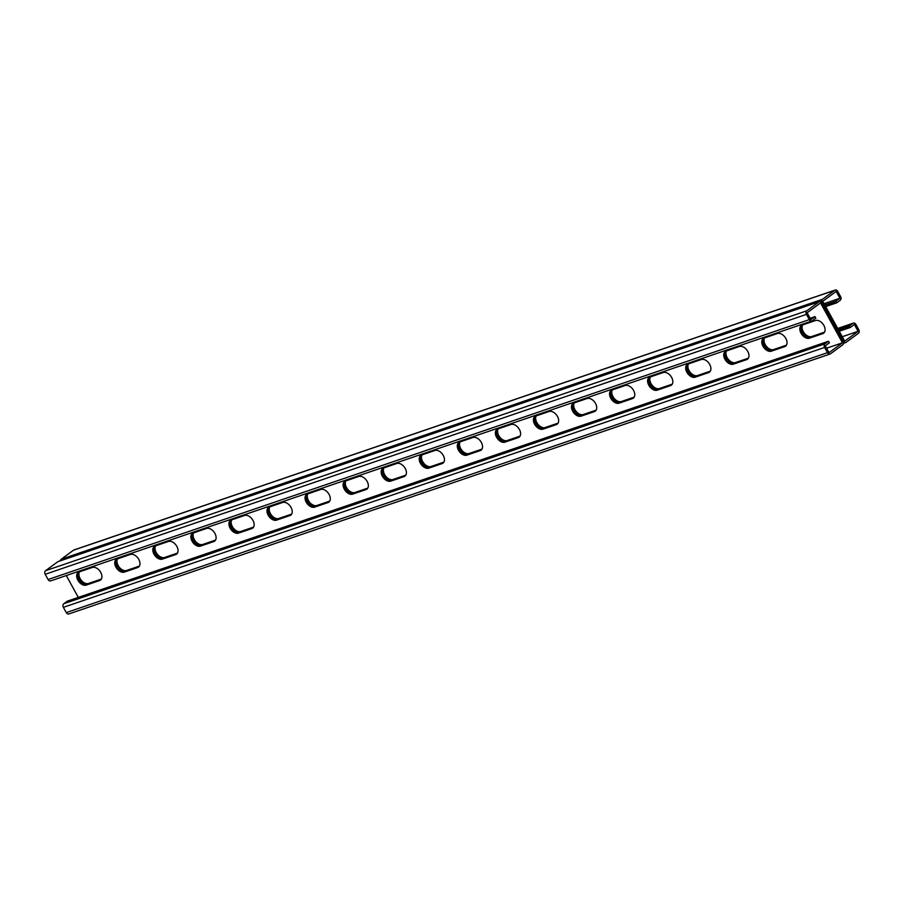 <?xml version="1.0" encoding="UTF-8"?>
<svg xmlns="http://www.w3.org/2000/svg" width="904" height="904" viewBox="0 0 904 904"><rect width="100%" height="100%" fill="white"/><g stroke="black" fill="none" stroke-linecap="round" stroke-linejoin="round"><path stroke-width="1.36" d="M69.235 613.726A2.723 2.034 -108.9 0 1 68.817 613.94L830.053 354.029A2.723 2.034 -108.9 0 0 830.471 353.814L842.765 344.786A2.723 2.034 -108.9 0 0 843.149 341.192L822.086 302.885L843.149 341.192A2.723 2.034 71.1 0 0 845.703 342.548A2.723 2.034 71.1 0 0 846.121 342.322L858.416 333.305A2.723 2.034 71.1 0 0 858.8 329.711L855.918 324.468A2.723 2.034 71.1 0 0 853.353 323.112A2.723 2.034 71.1 0 0 852.935 323.338L849.398 325.926L850.269 327.508L854.359 324.502L858.111 331.316L844.698 341.158L822.776 301.281L836.189 291.438L839.94 298.263L835.838 301.269L824.81 304.987M839.94 298.263L824.086 303.676M58.76 561.373A2.723 2.034 71.1 0 0 58.297 561.452L819.532 301.541A2.723 2.034 71.1 0 1 822.086 302.885A2.723 2.034 -108.9 0 1 822.47 299.303L834.765 290.274A2.723 2.034 -108.9 0 1 835.183 290.06A2.723 2.034 -108.9 0 1 837.737 291.404L840.63 296.659A2.723 2.034 -108.9 0 1 840.245 300.241L836.708 302.84L825.68 306.569M802.65 324.92A7.571 4.893 -126.3 0 0 804.277 333.124A7.571 4.893 -126.3 0 0 811.645 336.548L810.538 337.373A7.571 4.893 53.7 0 1 802.854 333.531A7.571 4.893 53.7 0 1 801.938 325.18A7.571 4.893 -126.3 0 0 802.854 333.531A7.571 4.893 -126.3 0 0 810.538 337.373L823.849 332.83A7.571 4.893 -126.3 0 0 824.12 332.717A7.571 4.893 53.7 0 1 823.849 332.83L809.419 338.198A7.571 4.893 53.7 0 1 801.43 333.904A7.571 4.893 53.7 0 1 801.328 325.53A7.571 4.893 53.7 0 1 802.198 325.078L815.521 320.524A7.571 4.893 53.7 0 1 823.51 324.818A7.571 4.893 53.7 0 1 823.612 333.192A7.571 4.893 53.7 0 1 822.742 333.644L809.419 338.198M824.527 332.163L811.645 336.548M764.592 337.915A7.571 4.893 -126.3 0 0 766.219 346.119A7.571 4.893 -126.3 0 0 773.587 349.554L772.468 350.368A7.571 4.893 53.7 0 1 764.795 346.526A7.571 4.893 53.7 0 1 763.869 338.175A7.571 4.893 -126.3 0 0 764.795 346.526A7.571 4.893 -126.3 0 0 772.468 350.368L785.791 345.825A7.571 4.893 -126.3 0 0 786.062 345.712A7.571 4.893 53.7 0 1 785.791 345.825L771.349 351.193A7.571 4.893 53.7 0 1 763.371 346.899A7.571 4.893 53.7 0 1 763.27 338.525A7.571 4.893 53.7 0 1 764.14 338.073L777.463 333.519A7.571 4.893 53.7 0 1 785.44 337.813A7.571 4.893 53.7 0 1 785.553 346.187A7.571 4.893 53.7 0 1 784.672 346.639L771.349 351.193M786.457 345.158L773.587 349.554M498.16 428.891A7.571 4.893 -126.3 0 0 499.788 437.095A7.571 4.893 -126.3 0 0 507.155 440.519L506.037 441.344A7.571 4.893 53.7 0 1 498.353 437.502A7.571 4.893 53.7 0 1 497.437 429.151A7.571 4.893 -126.3 0 0 498.353 437.502A7.571 4.893 -126.3 0 0 506.037 441.344L519.359 436.79A7.571 4.893 -126.3 0 0 519.63 436.688A7.571 4.893 53.7 0 1 519.359 436.79L504.918 442.158A7.571 4.893 53.7 0 1 496.94 437.875A7.571 4.893 53.7 0 1 496.838 429.49A7.571 4.893 53.7 0 1 497.708 429.038L511.031 424.496A7.571 4.893 53.7 0 1 519.009 428.778A7.571 4.893 53.7 0 1 519.111 437.163A7.571 4.893 53.7 0 1 518.241 437.615L504.918 442.158M520.026 436.123L507.155 440.519M460.091 441.886A7.571 4.893 -126.3 0 0 461.718 450.09A7.571 4.893 -126.3 0 0 469.097 453.514L467.978 454.339A7.571 4.893 53.7 0 1 460.294 450.497A7.571 4.893 53.7 0 1 459.379 442.146A7.571 4.893 -126.3 0 0 460.294 450.497A7.571 4.893 -126.3 0 0 467.978 454.339L481.301 449.785A7.571 4.893 -126.3 0 0 481.572 449.683A7.571 4.893 53.7 0 1 481.301 449.785L466.859 455.153A7.571 4.893 53.7 0 1 458.882 450.87A7.571 4.893 53.7 0 1 458.769 442.497A7.571 4.893 53.7 0 1 459.65 442.033L472.973 437.491A7.571 4.893 53.7 0 1 480.951 441.773A7.571 4.893 53.7 0 1 481.052 450.158A7.571 4.893 53.7 0 1 480.182 450.61L466.859 455.153M481.968 449.118L469.097 453.514M536.219 415.896A7.571 4.893 -126.3 0 0 537.846 424.1A7.571 4.893 -126.3 0 0 545.214 427.524L544.095 428.349A7.571 4.893 53.7 0 1 536.422 424.507A7.571 4.893 53.7 0 1 535.496 416.156A7.571 4.893 -126.3 0 0 536.422 424.507A7.571 4.893 -126.3 0 0 544.095 428.349L557.418 423.795A7.571 4.893 -126.3 0 0 557.689 423.693A7.571 4.893 53.7 0 1 557.418 423.795L542.976 429.163A7.571 4.893 53.7 0 1 534.998 424.88A7.571 4.893 53.7 0 1 534.897 416.495A7.571 4.893 53.7 0 1 535.767 416.043L549.09 411.501A7.571 4.893 53.7 0 1 557.067 415.783A7.571 4.893 53.7 0 1 557.18 424.157A7.571 4.893 53.7 0 1 556.299 424.62L542.976 429.163M558.096 423.128L545.214 427.524M574.277 402.901A7.571 4.893 -126.3 0 0 575.904 411.105A7.571 4.893 -126.3 0 0 583.283 414.529L582.165 415.343A7.571 4.893 53.7 0 1 574.481 411.512A7.571 4.893 53.7 0 1 573.565 403.15A7.571 4.893 -126.3 0 0 574.481 411.512A7.571 4.893 -126.3 0 0 582.165 415.343L595.487 410.8A7.571 4.893 -126.3 0 0 595.747 410.698A7.571 4.893 53.7 0 1 595.487 410.8L581.046 416.168A7.571 4.893 53.7 0 1 573.068 411.885A7.571 4.893 53.7 0 1 572.955 403.5A7.571 4.893 53.7 0 1 573.837 403.048L587.148 398.506A7.571 4.893 53.7 0 1 595.137 402.788A7.571 4.893 53.7 0 1 595.239 411.162A7.571 4.893 53.7 0 1 594.369 411.625L581.046 416.168M596.154 410.133L583.283 414.529M612.347 389.906A7.571 4.893 -126.3 0 0 613.974 398.11A7.571 4.893 -126.3 0 0 621.342 401.534L620.223 402.348A7.571 4.893 53.7 0 1 612.539 398.506A7.571 4.893 53.7 0 1 611.624 390.155A7.571 4.893 -126.3 0 0 612.539 398.506A7.571 4.893 -126.3 0 0 620.223 402.348L633.546 397.805A7.571 4.893 -126.3 0 0 633.817 397.703A7.571 4.893 53.7 0 1 633.546 397.805L619.104 403.173A7.571 4.893 53.7 0 1 611.127 398.89A7.571 4.893 53.7 0 1 611.025 390.505A7.571 4.893 53.7 0 1 611.895 390.053L625.218 385.511A7.571 4.893 53.7 0 1 633.195 389.793A7.571 4.893 53.7 0 1 633.297 398.167A7.571 4.893 53.7 0 1 632.427 398.619L619.104 403.173M634.212 397.138L621.342 401.534M650.405 376.9A7.571 4.893 -126.3 0 0 652.033 385.115A7.571 4.893 -126.3 0 0 659.4 388.539L658.281 389.353A7.571 4.893 53.7 0 1 650.609 385.511A7.571 4.893 53.7 0 1 649.682 377.16A7.571 4.893 -126.3 0 0 650.609 385.511A7.571 4.893 -126.3 0 0 658.281 389.353L671.604 384.81A7.571 4.893 -126.3 0 0 671.875 384.708A7.571 4.893 53.7 0 1 671.604 384.81L657.163 390.178A7.571 4.893 53.7 0 1 649.185 385.884A7.571 4.893 53.7 0 1 649.083 377.51A7.571 4.893 53.7 0 1 649.953 377.058L663.276 372.516A7.571 4.893 53.7 0 1 671.254 376.798A7.571 4.893 53.7 0 1 671.367 385.172A7.571 4.893 53.7 0 1 670.486 385.624L657.163 390.178M672.271 384.143L659.4 388.539M688.464 363.905A7.571 4.893 -126.3 0 0 690.091 372.12A7.571 4.893 -126.3 0 0 697.47 375.544L696.351 376.358A7.571 4.893 53.7 0 1 688.667 372.516A7.571 4.893 53.7 0 1 687.752 364.165A7.571 4.893 -126.3 0 0 688.667 372.516A7.571 4.893 -126.3 0 0 696.351 376.358L709.674 371.815A7.571 4.893 -126.3 0 0 709.934 371.702A7.571 4.893 53.7 0 1 709.674 371.815L695.232 377.183A7.571 4.893 53.7 0 1 687.255 372.889A7.571 4.893 53.7 0 1 687.142 364.515A7.571 4.893 53.7 0 1 688.023 364.063L701.334 359.509A7.571 4.893 53.7 0 1 709.324 363.803A7.571 4.893 53.7 0 1 709.425 372.177A7.571 4.893 53.7 0 1 708.555 372.629L695.232 377.183M710.341 371.148L697.47 375.544M726.534 350.91A7.571 4.893 -126.3 0 0 728.149 359.125A7.571 4.893 -126.3 0 0 735.528 362.549L734.41 363.363A7.571 4.893 53.7 0 1 726.726 359.521A7.571 4.893 53.7 0 1 725.81 351.17A7.571 4.893 -126.3 0 0 726.726 359.521A7.571 4.893 -126.3 0 0 734.41 363.363L747.732 358.82A7.571 4.893 -126.3 0 0 748.004 358.707A7.571 4.893 53.7 0 1 747.732 358.82L733.291 364.188A7.571 4.893 53.7 0 1 725.313 359.894A7.571 4.893 53.7 0 1 725.211 351.52A7.571 4.893 53.7 0 1 726.081 351.068L739.404 346.514A7.571 4.893 53.7 0 1 747.382 350.808A7.571 4.893 53.7 0 1 747.484 359.182A7.571 4.893 53.7 0 1 746.614 359.634L733.291 364.188M748.399 358.153L735.528 362.549M101.35 579.08L88.479 583.476A7.571 4.893 53.7 0 1 81.1 580.052A7.571 4.893 53.7 0 1 79.473 571.837M139.408 566.085L126.537 570.481A7.571 4.893 53.7 0 1 119.17 567.057A7.571 4.893 53.7 0 1 117.543 558.841M405.839 475.108L392.969 479.504A7.571 4.893 53.7 0 1 385.601 476.08A7.571 4.893 53.7 0 1 383.974 467.876M443.909 462.113L431.027 466.509A7.571 4.893 53.7 0 1 423.66 463.085A7.571 4.893 53.7 0 1 422.032 454.881M367.781 488.103L354.91 492.499A7.571 4.893 53.7 0 1 347.531 489.075A7.571 4.893 53.7 0 1 345.904 480.871M329.723 501.098L316.852 505.494A7.571 4.893 53.7 0 1 309.473 502.07A7.571 4.893 53.7 0 1 307.846 493.866M291.653 514.093L278.782 518.489A7.571 4.893 53.7 0 1 271.415 515.065A7.571 4.893 53.7 0 1 269.787 506.861M253.595 527.1L240.724 531.484A7.571 4.893 53.7 0 1 233.345 528.06A7.571 4.893 53.7 0 1 231.729 519.856M215.536 540.095L202.665 544.49A7.571 4.893 53.7 0 1 195.287 541.055A7.571 4.893 53.7 0 1 193.659 532.851M177.466 553.09L164.596 557.486A7.571 4.893 53.7 0 1 157.228 554.062A7.571 4.893 53.7 0 1 155.601 545.846M86.242 585.114L99.564 580.56A7.571 4.893 -126.3 0 0 100.434 580.108A7.571 4.893 -126.3 0 0 100.333 571.735A7.571 4.893 -126.3 0 0 92.355 567.452L79.032 571.995A7.571 4.893 -126.3 0 0 78.151 572.447A7.571 4.893 -126.3 0 0 78.264 580.82A7.571 4.893 -126.3 0 0 86.242 585.114L100.683 579.746A7.571 4.893 -126.3 0 0 100.943 579.645A7.571 4.893 53.7 0 1 100.683 579.746L87.36 584.289A7.571 4.893 53.7 0 1 79.676 580.447A7.571 4.893 53.7 0 1 78.761 572.096A7.571 4.893 -126.3 0 0 79.676 580.447A7.571 4.893 -126.3 0 0 87.36 584.289L88.479 583.476M124.3 572.119L137.623 567.565A7.571 4.893 -126.3 0 0 138.493 567.113A7.571 4.893 -126.3 0 0 138.391 558.74A7.571 4.893 -126.3 0 0 130.413 554.446L117.091 559A7.571 4.893 -126.3 0 0 116.22 559.452A7.571 4.893 -126.3 0 0 116.322 567.825A7.571 4.893 -126.3 0 0 124.3 572.119L138.741 566.751A7.571 4.893 -126.3 0 0 139.013 566.638A7.571 4.893 53.7 0 1 138.741 566.751L125.419 571.294A7.571 4.893 53.7 0 1 117.735 567.452A7.571 4.893 53.7 0 1 116.819 559.101A7.571 4.893 -126.3 0 0 117.735 567.452A7.571 4.893 -126.3 0 0 125.419 571.294L126.537 570.481M390.731 481.143L404.054 476.6A7.571 4.893 -126.3 0 0 404.924 476.148A7.571 4.893 -126.3 0 0 404.822 467.763A7.571 4.893 -126.3 0 0 396.845 463.481L383.522 468.035A7.571 4.893 -126.3 0 0 382.652 468.487A7.571 4.893 -126.3 0 0 382.754 476.86A7.571 4.893 -126.3 0 0 390.731 481.143L405.173 475.775A7.571 4.893 -126.3 0 0 405.444 475.673A7.571 4.893 53.7 0 1 405.173 475.775L391.85 480.329A7.571 4.893 53.7 0 1 384.177 476.487A7.571 4.893 53.7 0 1 383.251 468.136A7.571 4.893 -126.3 0 0 384.177 476.487A7.571 4.893 -126.3 0 0 391.85 480.329L392.969 479.504M428.801 468.148L442.112 463.605A7.571 4.893 -126.3 0 0 442.994 463.153A7.571 4.893 -126.3 0 0 442.881 454.768A7.571 4.893 -126.3 0 0 434.903 450.486L421.58 455.028A7.571 4.893 -126.3 0 0 420.71 455.492A7.571 4.893 -126.3 0 0 420.812 463.865A7.571 4.893 -126.3 0 0 428.801 468.148L443.231 462.78A7.571 4.893 -126.3 0 0 443.502 462.678A7.571 4.893 53.7 0 1 443.231 462.78L429.908 467.334A7.571 4.893 53.7 0 1 422.236 463.492A7.571 4.893 53.7 0 1 421.32 455.141A7.571 4.893 -126.3 0 0 422.236 463.492A7.571 4.893 -126.3 0 0 429.908 467.334L431.027 466.509M352.673 494.138L365.996 489.595A7.571 4.893 -126.3 0 0 366.866 489.143A7.571 4.893 -126.3 0 0 366.764 480.758A7.571 4.893 -126.3 0 0 358.786 476.476L345.464 481.03A7.571 4.893 -126.3 0 0 344.582 481.482A7.571 4.893 -126.3 0 0 344.695 489.855A7.571 4.893 -126.3 0 0 352.673 494.138L367.114 488.77A7.571 4.893 -126.3 0 0 367.386 488.668A7.571 4.893 53.7 0 1 367.114 488.77L353.792 493.324A7.571 4.893 53.7 0 1 346.108 489.482A7.571 4.893 53.7 0 1 345.192 481.131A7.571 4.893 -126.3 0 0 346.108 489.482A7.571 4.893 -126.3 0 0 353.792 493.324L354.91 492.499M314.615 507.144L327.937 502.59A7.571 4.893 -126.3 0 0 328.807 502.138A7.571 4.893 -126.3 0 0 328.706 493.765A7.571 4.893 -126.3 0 0 320.717 489.471L307.394 494.025A7.571 4.893 -126.3 0 0 306.524 494.477A7.571 4.893 -126.3 0 0 306.625 502.85A7.571 4.893 -126.3 0 0 314.615 507.144L329.045 501.765A7.571 4.893 -126.3 0 0 329.316 501.663A7.571 4.893 53.7 0 1 329.045 501.765L315.733 506.319A7.571 4.893 53.7 0 1 308.049 502.477A7.571 4.893 53.7 0 1 307.134 494.126A7.571 4.893 -126.3 0 0 308.049 502.477A7.571 4.893 -126.3 0 0 315.733 506.319L316.852 505.494M276.545 520.139L289.868 515.585A7.571 4.893 -126.3 0 0 290.749 515.133A7.571 4.893 -126.3 0 0 290.636 506.76A7.571 4.893 -126.3 0 0 282.658 502.466L269.335 507.02A7.571 4.893 -126.3 0 0 268.465 507.472A7.571 4.893 -126.3 0 0 268.567 515.845A7.571 4.893 -126.3 0 0 276.545 520.139L290.986 514.76A7.571 4.893 -126.3 0 0 291.257 514.658A7.571 4.893 53.7 0 1 290.986 514.76L277.664 519.314A7.571 4.893 53.7 0 1 269.991 515.472A7.571 4.893 53.7 0 1 269.064 507.121A7.571 4.893 -126.3 0 0 269.991 515.472A7.571 4.893 -126.3 0 0 277.664 519.314L278.782 518.489M238.486 533.134L251.809 528.58A7.571 4.893 -126.3 0 0 252.679 528.128A7.571 4.893 -126.3 0 0 252.578 519.755A7.571 4.893 -126.3 0 0 244.6 515.461L231.277 520.015A7.571 4.893 -126.3 0 0 230.407 520.467A7.571 4.893 -126.3 0 0 230.509 528.84A7.571 4.893 -126.3 0 0 238.486 533.134L252.928 527.766A7.571 4.893 -126.3 0 0 253.199 527.653A7.571 4.893 53.7 0 1 252.928 527.766L239.605 532.309A7.571 4.893 53.7 0 1 231.921 528.467A7.571 4.893 53.7 0 1 231.006 520.116A7.571 4.893 -126.3 0 0 231.921 528.467A7.571 4.893 -126.3 0 0 239.605 532.309L240.724 531.484M200.428 546.129L213.751 541.575A7.571 4.893 -126.3 0 0 214.621 541.123A7.571 4.893 -126.3 0 0 214.519 532.75A7.571 4.893 -126.3 0 0 206.53 528.456L193.219 533.01A7.571 4.893 -126.3 0 0 192.337 533.462A7.571 4.893 -126.3 0 0 192.45 541.835A7.571 4.893 -126.3 0 0 200.428 546.129L214.869 540.761A7.571 4.893 -126.3 0 0 215.129 540.648A7.571 4.893 53.7 0 1 214.869 540.761L201.547 545.304A7.571 4.893 53.7 0 1 193.863 541.462A7.571 4.893 53.7 0 1 192.947 533.111A7.571 4.893 -126.3 0 0 193.863 541.462A7.571 4.893 -126.3 0 0 201.547 545.304L202.665 544.49M162.358 559.124L175.681 554.57A7.571 4.893 -126.3 0 0 176.562 554.118A7.571 4.893 -126.3 0 0 176.45 545.745A7.571 4.893 -126.3 0 0 168.472 541.451L155.149 546.005A7.571 4.893 -126.3 0 0 154.279 546.457A7.571 4.893 -126.3 0 0 154.381 554.83A7.571 4.893 -126.3 0 0 162.358 559.124L176.8 553.756A7.571 4.893 -126.3 0 0 177.071 553.643A7.571 4.893 53.7 0 1 176.8 553.756L163.477 558.299A7.571 4.893 53.7 0 1 155.804 554.457A7.571 4.893 53.7 0 1 154.878 546.106A7.571 4.893 -126.3 0 0 155.804 554.457A7.571 4.893 -126.3 0 0 163.477 558.299L164.596 557.486M60.432 560.729A2.723 2.034 -108.9 0 1 61.235 559.214L73.529 550.186A2.723 2.034 -108.9 0 1 73.947 549.971A2.723 2.034 -108.9 0 1 74.41 549.892M835.273 301.314L836.144 302.885M833.94 301.913L834.799 303.495M836.708 302.84L835.838 301.269M829.567 303.258L830.437 304.829M828.233 303.868L829.092 305.439M830.132 303.213L831.002 304.795M827.668 303.913L828.527 305.484M826.324 304.512L827.194 306.094M825.759 304.558L826.629 306.128M833.375 301.959L834.234 303.529M832.03 302.569L832.9 304.139M831.465 302.614L832.335 304.185M850.269 327.508L839.24 331.226M849.398 325.926L838.37 329.655M858.111 331.316L842.268 336.729M849.703 327.542L848.833 325.971M848.359 328.152L847.5 326.581M843.986 329.497L843.127 327.926M842.652 330.107L841.782 328.525M844.551 329.452L843.692 327.881M842.087 330.141L841.217 328.57M840.754 330.751L839.884 329.18M840.189 330.796L839.319 329.226M847.794 328.197L846.935 326.626M846.46 328.807L845.59 327.225M845.895 328.841L845.025 327.271M819.532 301.541A2.723 2.034 71.1 0 0 819.114 301.755L806.82 310.784A2.723 2.034 71.1 0 0 806.436 314.377L809.317 319.62A2.723 2.034 71.1 0 0 811.882 320.965A2.723 2.034 71.1 0 0 812.3 320.75L815.837 318.151L814.967 316.581L810.877 319.587L807.125 312.761L820.538 302.919L842.46 342.797L829.047 352.65L825.295 345.825L829.397 342.819L828.527 341.237L67.291 601.16L63.755 603.759L824.99 343.836L828.527 341.237M66.286 575.543L78.32 597.431M842.46 342.797L826.606 348.209M830.053 354.029A2.723 2.034 -108.9 0 1 827.499 352.673L824.606 347.43A2.723 2.034 -108.9 0 1 824.99 343.836M68.817 613.94A2.723 2.034 -108.9 0 1 66.263 612.596L63.37 607.341A2.723 2.034 -108.9 0 1 63.755 603.759M814.967 316.581L810.176 318.332M58.297 561.452A2.723 2.034 71.1 0 0 57.879 561.678L45.584 570.695A2.723 2.034 71.1 0 0 45.2 574.289L48.081 579.532A2.723 2.034 71.1 0 0 50.647 580.888L811.882 320.965M61.235 559.214L822.47 299.303M73.529 550.186L834.765 290.274M824.301 332.491L822.742 333.644M748.184 358.481L746.614 359.634M710.115 371.487L708.555 372.629M672.056 384.482L670.486 385.624M633.998 397.477L632.427 398.619M595.928 410.472L594.369 411.625M557.87 423.467L556.299 424.62M519.811 436.462L518.241 437.615M481.753 449.457L480.182 450.61M786.243 345.486L784.672 346.639M837.748 328.525L852.935 323.338M101.124 579.419L99.564 580.56M177.252 553.417L175.681 554.57M215.31 540.422L213.751 541.575M253.38 527.427L251.809 528.58M291.438 514.433L289.868 515.585M329.497 501.437L327.937 502.59M367.566 488.442L365.996 489.595M405.625 475.447L404.054 476.6M443.683 462.452L442.112 463.605M139.193 566.424L137.623 567.565M66.263 612.596L827.499 352.673M63.37 607.341L824.606 347.43M57.879 561.678L819.114 301.755M45.584 570.695L806.82 310.784M45.2 574.289L806.436 314.377M48.081 579.532L809.317 319.62M73.947 549.971L835.183 290.06M843.568 343.271L845.703 342.548M837.714 328.457L853.353 323.112"/></g></svg>
